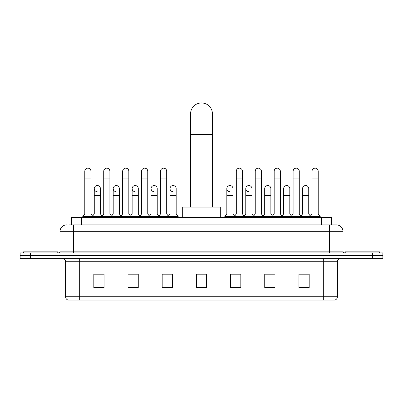 <?xml version="1.0" encoding="UTF-8"?>
<svg xmlns="http://www.w3.org/2000/svg" width="403" height="403" viewBox="0 0 403 403"><rect width="100%" height="100%" fill="white"/><g stroke="black" fill="none" stroke-linecap="round" stroke-linejoin="round"><path stroke-width="0.6" d="M71.432 224.849L71.432 217.328L331.568 217.328L331.568 224.849M69.361 224.849L336.188 224.849A6.836 6.836 0 0 1 343.024 231.685L343.024 251.17C343.114 252.197 343.688 252.767 344.736 252.877M69.205 224.849L73.648 224.849L73.648 231.685L59.976 231.685L59.976 251.17A1.708 1.708 0 0 1 58.264 252.877M66.812 224.849A6.836 6.836 0 0 0 59.976 231.685M30.406 252.877L20.15 252.877L20.15 255.613L30.406 255.613L20.15 255.613L20.15 258.348L30.406 258.348L30.406 255.613L372.594 255.613L30.406 255.613L30.406 252.877L372.594 252.877L372.594 255.613L382.85 255.613L372.594 255.613L372.594 258.348L30.406 258.348M372.594 258.348L382.85 258.348L382.85 252.877L372.594 252.877M343.024 231.685L329.352 231.685L329.352 224.849L336.188 224.849M337.387 296.774C337.291 298.411 336.47 299.505 334.923 300.054L323.71 300.054L323.71 296.774L337.387 296.774L337.387 261.769A3.42 3.42 0 0 1 340.802 258.348M323.71 300.054L68.077 300.054A3.42 3.42 0 0 1 65.613 296.774L65.613 261.769C65.412 259.693 64.273 258.55 62.198 258.348M309.182 287.782L309.182 274.111L298.925 274.111L298.925 287.782L309.182 287.782M274.997 287.782L274.997 274.111L264.741 274.111L264.741 287.782L274.997 287.782M240.813 287.782L240.813 274.111L230.556 274.111L230.556 287.782L240.813 287.782M104.075 287.782L104.075 274.111L93.818 274.111L93.818 287.782L104.075 287.782M138.259 287.782L138.259 274.111L128.003 274.111L128.003 287.782L138.259 287.782M172.444 287.782L172.444 274.111L162.187 274.111L162.187 287.782L172.444 287.782M206.628 287.782L206.628 274.111L196.372 274.111L196.372 287.782L206.628 287.782M273.833 274.176L271.204 274.176M298.925 274.176L309.081 274.176M302.24 274.176L299.61 274.176M169.673 274.176L167.044 274.176M131.796 274.176L129.167 274.176M103.39 274.176L100.76 274.176M93.919 274.176L104.075 274.176M235.957 274.176L233.327 274.176M206.628 274.176L196.372 274.176M172.444 274.176L162.187 274.176M138.259 274.176L128.003 274.176M240.813 274.176L230.556 274.176M274.997 274.176L264.741 274.176M57.755 252.877L57.755 251.855L23.57 251.855L23.57 252.877M190.559 207.071L190.559 113.883A10.941 10.941 0 0 1 201.5 102.946A10.941 10.941 0 0 1 212.441 113.883A10.941 10.941 0 0 0 201.5 102.946M212.441 207.071L212.441 113.883M220.3 217.328L220.3 207.071L182.7 207.071L182.7 217.328M379.43 252.877L379.43 251.855L345.245 251.855L345.245 252.877M84.791 178.086L90.947 178.086L90.947 213.907L84.791 213.907L84.791 171.245A3.078 3.078 0 0 1 88.066 168.177A3.078 3.078 0 0 1 90.947 171.245A3.078 3.078 0 0 0 88.066 168.177M84.791 213.907L82.741 216.643L82.741 217.328M90.947 213.907L92.997 216.643L82.741 216.643M103.732 213.907L103.732 178.086L109.883 178.086L109.883 213.907L103.732 213.907L101.682 216.643L92.997 216.643L92.997 217.328M103.732 178.086L103.732 171.245A3.078 3.078 0 0 1 107.002 168.177A3.078 3.078 0 0 1 109.883 171.245A3.078 3.078 0 0 0 107.002 168.177M109.883 213.907L111.938 216.643L101.682 216.643L101.682 217.328M122.668 213.907L122.668 178.086L128.824 178.086L128.824 213.907L122.668 213.907L120.618 216.643L111.938 216.643L111.938 217.328M122.668 178.086L122.668 171.245A3.078 3.078 0 0 1 125.938 168.177A3.078 3.078 0 0 1 128.824 171.245A3.078 3.078 0 0 0 125.938 168.177M128.824 213.907L130.874 216.643L120.618 216.643L120.618 217.328M141.609 213.907L141.609 178.086L147.76 178.086L147.76 213.907L141.609 213.907L139.559 216.643L130.874 216.643L130.874 217.328M141.609 178.086L141.609 171.245A3.078 3.078 0 0 1 144.879 168.177A3.078 3.078 0 0 1 147.76 171.245A3.078 3.078 0 0 0 144.879 168.177M147.76 213.907L149.81 216.643L139.559 216.643L139.559 217.328M160.545 213.907L160.545 178.086L166.701 178.086L166.701 213.907L160.545 213.907L158.495 216.643L149.81 216.643L149.81 217.328M160.545 178.086L160.545 171.245A3.078 3.078 0 0 1 163.814 168.177A3.078 3.078 0 0 1 166.701 171.245A3.078 3.078 0 0 0 163.814 168.177M166.701 213.907L168.751 216.643L158.495 216.643L158.495 217.328M176.171 213.907L176.171 195.45L170.016 195.45L170.016 213.907L176.171 213.907L178.222 216.643L168.751 216.643L168.751 217.328M236.299 178.086L242.455 178.086L242.455 213.907L236.299 213.907L236.299 171.245A3.078 3.078 0 0 1 239.568 168.177A3.078 3.078 0 0 1 242.455 171.245A3.078 3.078 0 0 0 239.568 168.177M236.299 213.907L234.249 216.643L234.249 217.328M242.455 213.907L244.505 216.643L224.778 216.643L224.778 217.328M255.24 213.907L255.24 178.086L261.391 178.086L261.391 213.907L255.24 213.907L253.19 216.643L244.505 216.643L244.505 217.328M255.24 178.086L255.24 171.245A3.078 3.078 0 0 1 258.509 168.177A3.078 3.078 0 0 1 261.391 171.245A3.078 3.078 0 0 0 258.509 168.177M261.391 213.907L263.441 216.643L253.19 216.643L253.19 217.328M274.176 213.907L274.176 178.086L280.332 178.086L280.332 213.907L274.176 213.907L272.126 216.643L263.441 216.643L263.441 217.328M274.176 178.086L274.176 171.245A3.078 3.078 0 0 1 277.445 168.177A3.078 3.078 0 0 1 280.332 171.245A3.078 3.078 0 0 0 277.445 168.177M280.332 213.907L282.382 216.643L272.126 216.643L272.126 217.328M293.117 213.907L293.117 178.086L299.268 178.086L299.268 213.907L293.117 213.907L291.062 216.643L282.382 216.643L282.382 217.328M293.117 178.086L293.117 171.245A3.078 3.078 0 0 1 296.386 168.177A3.078 3.078 0 0 1 299.268 171.245A3.078 3.078 0 0 0 296.386 168.177M299.268 213.907L301.318 216.643L291.062 216.643L291.062 217.328M312.053 213.907L312.053 178.086L318.209 178.086L318.209 213.907L312.053 213.907L310.003 216.643L301.318 216.643L301.318 217.328M312.053 178.086L312.053 171.245A3.078 3.078 0 0 1 315.322 168.177A3.078 3.078 0 0 1 318.209 171.245A3.078 3.078 0 0 0 315.322 168.177M318.209 213.907L320.259 216.643L310.003 216.643L310.003 217.328M320.259 216.643L320.259 217.328M97.148 191.682A3.078 3.078 0 0 1 94.262 188.614A3.078 3.078 0 0 1 97.531 185.541A3.078 3.078 0 0 1 100.418 188.614L100.418 195.45L94.262 195.45L94.262 188.614M100.418 195.45L100.418 213.907L94.262 213.907L94.262 195.45M94.262 213.907L92.604 216.119M100.418 213.907L102.075 216.119M116.084 191.682A3.078 3.078 0 0 1 113.203 188.614A3.078 3.078 0 0 1 116.472 185.541A3.078 3.078 0 0 1 119.353 188.614L119.353 195.45L113.203 195.45L113.203 188.614M119.353 195.45L119.353 213.907L113.203 213.907L113.203 195.45M113.203 213.907L111.545 216.119M119.353 213.907L121.011 216.119M135.02 191.682A3.078 3.078 0 0 1 132.139 188.614A3.078 3.078 0 0 1 135.408 185.541A3.078 3.078 0 0 1 138.294 188.614L138.294 195.45L132.139 195.45L132.139 188.614M138.294 195.45L138.294 213.907L132.139 213.907L132.139 195.45M132.139 213.907L130.481 216.119M138.294 213.907L139.952 216.119M153.961 191.682A3.078 3.078 0 0 1 151.08 188.614A3.078 3.078 0 0 1 154.349 185.541A3.078 3.078 0 0 1 157.23 188.614L157.23 195.45L151.08 195.45L151.08 188.614M157.23 195.45L157.23 213.907L151.08 213.907L151.08 195.45M151.08 213.907L149.417 216.119M157.23 213.907L158.888 216.119M172.897 191.682A3.078 3.078 0 0 1 170.016 188.614A3.078 3.078 0 0 1 173.285 185.541A3.078 3.078 0 0 1 176.171 188.614L176.171 195.45M170.016 213.907L168.358 216.119M178.222 216.643L178.222 217.328M229.715 191.682A3.078 3.078 0 0 1 226.829 188.614A3.078 3.078 0 0 1 230.103 185.541A3.078 3.078 0 0 1 232.984 188.614L232.984 195.45L226.829 195.45L226.829 188.614M232.984 195.45L232.984 213.907L226.829 213.907L226.829 195.45M226.829 213.907L224.778 216.643M232.984 213.907L234.642 216.119M248.651 191.682A3.078 3.078 0 0 1 245.77 188.614A3.078 3.078 0 0 1 249.039 185.541A3.078 3.078 0 0 1 251.92 188.614L251.92 195.45L245.77 195.45L245.77 188.614M251.92 195.45L251.92 213.907L245.77 213.907L245.77 195.45M245.77 213.907L244.112 216.119M251.92 213.907L253.583 216.119M264.706 188.614A3.078 3.078 0 0 1 267.98 185.541A3.078 3.078 0 0 1 270.861 188.614L270.861 195.45L264.706 195.45L264.706 188.614M270.861 195.45L270.861 213.907L264.706 213.907L264.706 195.45M264.706 213.907L263.048 216.119M270.861 213.907L272.519 216.119M283.647 188.614A3.078 3.078 0 0 1 286.916 185.541A3.078 3.078 0 0 1 289.797 188.614L289.797 195.45L283.647 195.45L283.647 188.614M289.797 195.45L289.797 213.907L283.647 213.907L283.647 195.45M283.647 213.907L281.989 216.119M289.797 213.907L291.455 216.119M302.582 188.614A3.078 3.078 0 0 1 305.852 185.541A3.078 3.078 0 0 1 308.738 188.614L308.738 195.45L302.582 195.45L302.582 188.614M308.738 195.45L308.738 213.907L302.582 213.907L302.582 195.45M302.582 213.907L300.925 216.119M308.738 213.907L310.396 216.119M81.688 224.849L81.688 217.328M321.312 224.849L321.312 217.328M73.648 252.877L73.648 251.17L343.024 251.17M59.976 251.17L73.648 251.17L73.648 231.685L329.352 231.685L329.352 252.877M323.71 258.348L323.71 261.769L65.613 261.769M337.387 261.769L323.71 261.769L323.71 296.774L79.29 296.774L79.29 300.054M65.613 296.774L79.29 296.774L79.29 258.348M206.628 287.309L196.372 287.309M172.444 287.309L162.187 287.309M138.259 287.309L128.003 287.309M104.075 287.309L93.818 287.309M240.813 287.309L230.556 287.309M274.997 287.309L264.741 287.309M309.182 287.309L298.925 287.309M190.559 134.395L212.441 134.395M90.947 178.086L90.947 171.245M109.883 178.086L109.883 171.245M128.824 178.086L128.824 171.245M147.76 178.086L147.76 171.245M166.701 178.086L166.701 171.245M242.455 178.086L242.455 171.245M261.391 178.086L261.391 171.245M280.332 178.086L280.332 171.245M299.268 178.086L299.268 171.245M318.209 178.086L318.209 171.245M170.016 195.45L170.016 188.614"/></g></svg>
